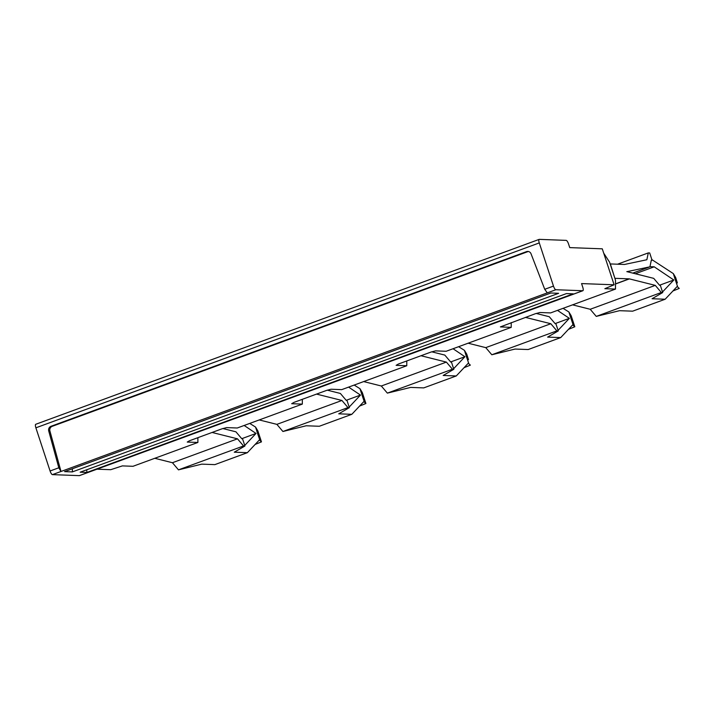 <?xml version="1.0" encoding="UTF-8"?>
<svg xmlns="http://www.w3.org/2000/svg" width="715" height="715" viewBox="0 0 715 715"><rect width="100%" height="100%" fill="white"/><g stroke="black" fill="none" stroke-linecap="round" stroke-linejoin="round"><path stroke-width="1.07" d="M603.71 253.155L609.591 262.199L615.499 280.191L615.499 289.075L604.854 288.681L614.114 284.793L602.28 248.82L569.748 247.613L568.559 244.012A3.807 1.099 -110.2 0 0 566.2 240.374L539.28 239.364A3.807 1.099 -110.2 0 0 539.146 239.391L35.75 424.281A3.807 1.099 -110.2 0 1 35.884 424.263M197.885 437.678L197.885 442.46L132.99 466.296L122.345 465.903L110.718 469.692L96.999 469.183M302.338 399.31L302.338 404.1L237.273 427.999L226.619 427.606L222.008 428.812L189.475 440.762L187.241 442.067L197.885 442.46M406.781 360.95L406.781 365.74L341.716 389.639L331.063 389.237L326.46 390.453L293.928 402.402L291.684 403.707L302.338 404.1M511.225 322.59L511.225 327.372L446.16 351.271L435.515 350.877L430.904 352.093L398.371 364.042L396.128 365.338L406.781 365.74M615.499 289.075L550.604 312.911L539.959 312.509L535.347 313.724L500.384 326.907L511.225 327.372M614.114 284.793L581.572 283.587L582.752 287.18A3.807 1.099 -110.2 0 1 582.886 290.719A3.807 1.099 -110.2 0 1 582.752 290.737L555.832 289.736A3.807 1.099 -110.2 0 1 553.473 286.089L539.28 242.921A3.807 1.099 -110.2 0 1 539.146 239.391M539.28 242.921L35.884 427.82A3.807 1.099 -110.2 0 1 35.75 424.281M49.916 430.993L60.998 471.489L58.818 467.78L48.727 430.948A3.807 3.62 92.1 0 1 51.024 426.283L52.213 426.328A3.807 3.62 -87.9 0 0 49.916 430.993L48.727 430.948M79.606 475.547A3.807 1.099 -110.2 0 1 79.49 475.609A3.807 1.099 -110.2 0 1 79.356 475.636L52.436 474.626L547.279 292.873L544.732 289.298L531.039 253.798A3.807 3.62 92.1 0 0 526.49 251.644L51.024 426.283M35.884 427.82L50.077 470.988A3.807 1.099 -110.2 0 0 52.436 474.626M526.49 251.644L527.679 251.689A3.807 3.62 92.1 0 1 528.412 251.51M527.679 251.689L52.213 426.328M86.899 472.454L573.171 293.838L566.441 293.588L80.169 472.195L86.899 472.454L86.73 469.791M72.349 471.909L558.621 293.302L550.872 293.007L64.6 471.623L72.349 471.909L72.43 468.745M617.528 264.21L648.299 252.904L646.852 259.751L624.526 264.461L610.351 263.942L614.909 278.394M672.922 290.987L679.241 288.413L677.123 286.527L665.165 299.228L632.632 311.177L619.53 310.685L596.256 316.396L661.321 292.498L655.28 285.374L629.406 278.886A9.527 2.762 -110.2 0 0 629.254 278.859A9.527 2.762 -110.2 0 0 629.164 278.85L615.079 278.332M626.805 271.655A17.151 4.96 69.8 0 0 626.957 271.655A17.151 4.96 -110.2 0 1 627.189 271.718A17.151 4.96 -110.2 0 1 627.225 271.718L653.716 278.358L656.853 282.068A22.871 6.623 69.8 0 0 656.924 282.148L659.623 285.33L660.338 285.356L662.707 292.551L661.321 292.498M626.957 271.655L649.917 266.82L632.784 273.112M648.299 252.904L649.685 252.958L652.053 260.153L651.338 260.126L650.686 263.183A22.871 6.623 -110.2 0 0 650.677 263.245L649.917 266.82M655.28 285.374L590.215 309.273L572.554 304.849M596.256 316.396L590.215 309.273M675.639 277.456L673.333 273.613L651.883 259.617M665.165 299.228L652.062 298.736L662.707 292.551M652.053 260.153L651.231 260.626M635.313 273.747L654.198 266.811L649.953 266.65M659.543 285.231L673.807 279.994L654.198 266.811M673.807 279.994L662.519 291.979M677.382 282.925L675.63 277.42L677.382 282.934L675.612 280.807L673.333 273.613M677.561 286.492L675.63 280.807M257.856 430.904L255.55 427.07L249.741 423.414M255.139 444.435L261.458 441.861L257.856 430.886L259.599 436.391L257.829 434.264L255.55 427.07M259.599 436.373L261.467 441.87L259.339 439.975L247.372 452.675L214.849 464.625L201.746 464.142L178.473 469.853L172.431 462.721L154.771 458.297M259.777 439.948L257.847 434.255M241.759 438.688L256.024 433.442L244.155 425.47M256.024 433.442L244.736 445.436M247.372 452.675L246.854 452.658A17.151 4.96 -110.2 0 1 246.675 452.649L234.279 452.193L244.923 446.008L243.538 445.954L178.473 469.853M222.83 428.526L235.932 431.815L239.069 435.524A22.871 6.623 -110.2 0 0 239.141 435.605L241.84 438.787L242.555 438.813L244.923 446.008M243.538 445.954L237.496 438.831L172.431 462.721M237.496 438.831L212.087 432.459M568.479 329.347L574.797 326.773L572.679 324.887L560.712 337.587L528.179 349.537L515.086 349.054L491.813 354.765L556.878 330.866L550.827 323.734L525.427 317.371M560.712 337.587L547.619 337.105L558.263 330.92L555.895 323.725L555.18 323.698L552.481 320.517A22.871 6.623 -110.2 0 1 552.418 320.445L549.263 316.727L536.161 313.438M550.827 323.734L485.771 347.633L468.111 343.209M491.813 354.765L485.771 347.633M558.263 330.92L556.878 330.866M571.187 315.78L574.806 326.782L571.196 315.798L568.881 311.972L563.08 308.326M555.09 323.6L569.363 318.354L558.075 330.348M569.363 318.354L557.494 310.382M573.117 324.851L568.881 311.972M572.929 321.276L571.169 319.167M464.035 367.707L470.354 365.133L468.236 363.247L456.268 375.956L423.736 387.896L410.633 387.414L387.36 393.125L452.425 369.226L446.383 362.103L420.983 355.73M452.425 369.226L453.819 369.28L451.451 362.085L450.736 362.058L448.037 358.876A22.871 6.623 69.8 0 1 447.974 358.805L444.819 355.087L431.717 351.807M446.383 362.103L381.318 386.002L363.667 381.578M387.36 393.125L381.318 386.002M466.752 354.184L464.437 350.341L458.637 346.695M456.268 375.956L443.166 375.464L453.819 369.28M450.647 361.96L464.92 356.714L453.051 348.741M464.92 356.714L453.632 368.708M468.486 359.645L466.743 354.148L468.495 359.663L466.725 357.536L464.437 350.341M468.674 363.22L466.734 357.527M327.273 390.167L340.376 393.447L343.531 397.174A22.871 6.623 69.8 0 0 343.593 397.245L346.283 400.418L347.007 400.445L349.367 407.639L347.982 407.595L341.94 400.463L316.539 394.099M341.94 400.463L276.875 424.361L259.223 419.937M347.982 407.595L282.917 431.494L276.875 424.361M362.308 392.544L359.994 388.701L354.184 385.054M282.917 431.494L306.19 425.774L319.292 426.265L351.825 414.316L338.722 413.824L349.367 407.639M346.203 400.32L360.476 395.082L348.607 387.11M360.476 395.082L349.179 407.067M359.582 406.075L365.91 403.501L363.783 401.616L351.825 414.316M362.299 392.526L365.91 403.51L364.033 398.005L362.282 395.896L359.994 388.701M364.23 401.58L362.291 395.896M544.732 289.298L553.473 286.089M58.818 467.78L50.077 470.988M555.832 289.736L547.279 292.873M582.752 290.737L79.356 475.636M629.406 278.886L615.499 283.998M629.164 278.85L615.499 283.873M362.291 392.508L364.033 398.005M582.886 290.719L79.49 475.609"/></g></svg>
